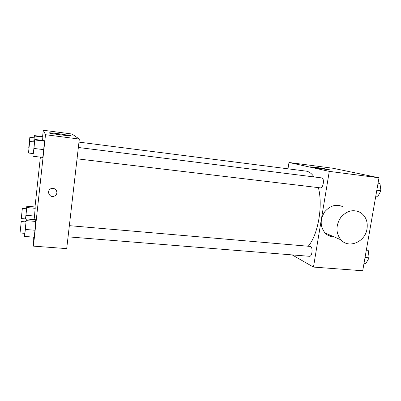 <?xml version="1.0" encoding="UTF-8"?>
<svg xmlns="http://www.w3.org/2000/svg" width="401" height="401" viewBox="0 0 401 401"><rect width="100%" height="100%" fill="white"/><g stroke="black" fill="none" stroke-linecap="round" stroke-linejoin="round"><path stroke-width="0.6" d="M287.988 168.816L288.986 162.485L333.126 168.275L379 177.793L362.71 270.76L313.472 267.081L292.179 254.906M329.316 235.698L329.346 235.968L329.316 235.698M308.234 246.234C318.008 235.126 323.206 205.718 318.364 187.623M314.008 176.936C311.662 173.448 309.011 171.508 306.063 171.122L78.972 142.124M288.986 162.485L329.281 171.372L313.472 267.081M77.047 158.821L320.374 187.863C323.356 188.485 324.745 178.019 321.692 177.899L78.355 147.478M68.065 236.841L309.457 256.299C312.384 256.79 313.126 246.394 310.163 246.404L69.353 225.658M329.281 171.372L379 177.793M315.321 167.232L328.82 169.443C332.564 170.405 313.206 167.723 310.434 166.896L315.321 167.232M334.334 236.976C330.685 236.926 327.587 235.582 325.031 232.946C320.053 226.51 319.938 219.472 324.685 211.828C330.544 205.132 336.97 203.613 343.973 207.267M367.02 228.851C365.251 241.908 348.765 248.996 340.92 239.828C335.747 233.076 335.662 225.668 340.66 217.603C346.82 210.54 353.547 208.921 360.835 212.746C365.907 216.485 367.968 221.853 367.02 228.851M42.586 136.641L43.278 130.24L72.005 134.009L79.323 139.072L66.706 248.62L33.428 246.129L33.268 237.121M34.476 141.994L34.767 139.438L44.316 140.641L43.734 149.633L42.757 157.413L43.734 149.633L33.975 148.445L33.248 153.593M26.531 208.796L26.822 206.209L35.208 206.996L34.531 216.049L34.085 219.623L34.531 216.049L25.99 215.287L25.469 218.921M43.278 130.24L45.513 134.706L33.428 246.129M34.997 206.976L40.376 157.132M25.965 221.918L26.306 218.941L35.744 219.768L34.992 230.249L34.11 237.186L34.992 230.249L25.353 229.452L24.551 236.43L24.762 233.347M42.957 137.077L42.641 140.43L42.802 136.666L42.957 137.077L34.376 135.979L33.779 141.904M45.513 134.706L79.323 139.072M59.458 133.839L70.546 135.603C75.403 136.756 53.102 134.094 49.268 133.052C48.025 132.571 51.423 132.831 59.458 133.839M56.912 192.811C56.656 194.44 55.734 195.568 54.145 196.194C49.002 198.194 46.075 189.924 51.443 188.51C54.862 188.089 56.681 189.523 56.912 192.811C56.656 194.44 55.734 195.568 54.145 196.194C49.002 198.194 46.075 189.924 51.443 188.505C54.862 188.089 56.681 189.523 56.912 192.811M34.075 137.824L34.376 135.979M33.754 141.904L34.13 137.829L29.844 137.287L28.762 147.583L29.844 137.287M34.331 135.583L42.802 136.666M34.767 139.438L33.975 148.445M28.481 153.022L33.318 153.598L34.546 141.999L29.704 141.398L28.481 153.022L29.704 141.398M33.088 156.27L42.757 157.413M44.316 140.641L43.734 149.633M34.822 139.949L44.516 141.167M26.822 206.209L25.99 215.287M21.283 218.555L25.524 218.926L26.581 208.801L22.346 208.405L21.283 218.555L22.346 208.405M25.278 221.588L25.995 221.648M35.208 206.996L34.531 216.049M26.772 207.533L35.263 208.325M26.306 218.941L25.353 229.452M20.05 232.966L24.837 233.352L26.03 221.923L21.248 221.512L20.05 232.966L21.248 221.512M24.551 236.43L34.11 237.186M35.744 219.768L34.992 230.249M26.235 220.62L35.819 221.452M378.083 183.021L379.947 183.437L380.95 190.731L377.577 196.941L375.682 196.716M376.82 190.229L380.95 190.731M378.053 183.202L379.947 183.437M366.429 249.537L368.208 250.299L369.141 257.818L365.897 263.442L364.018 263.292M365.035 257.482L369.141 257.818M366.324 250.134L368.208 250.299M325.031 232.946L340.92 239.828M70.516 135.859L70.546 135.603M28.762 147.583L29.027 147.618"/></g></svg>
